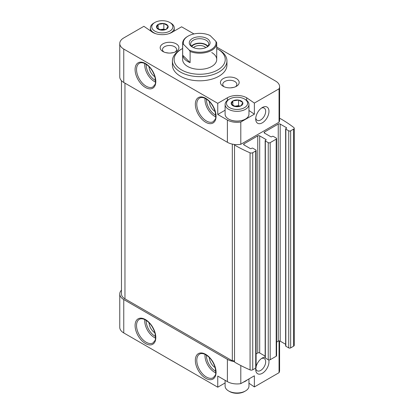 <?xml version="1.0" encoding="UTF-8"?>
<svg xmlns="http://www.w3.org/2000/svg" width="414" height="414" viewBox="0 0 414 414"><rect width="100%" height="100%" fill="white"/><g stroke="black" fill="none" stroke-linecap="round" stroke-linejoin="round"><path stroke-width="0.62" d="M248.964 378.919L248.964 386.086A11.928 6.888 180 0 1 245.471 390.956L244.508 391.515A10.567 6.101 180 0 1 229.563 391.515L228.6 390.956A11.928 6.888 180 0 1 225.107 386.086L225.107 380.311M163.908 23.541L167.965 25.885A5.863 3.384 180 0 0 163.908 23.541L158.226 24.379A5.863 3.384 180 0 1 163.768 23.52M156.637 27.634L158.122 24.436A5.863 3.384 180 0 0 156.637 27.634L160.736 30.056A5.863 3.384 180 0 1 156.678 27.717M166.412 29.223L160.87 30.082A5.863 3.384 180 0 0 166.412 29.223L168.001 25.963A5.863 3.384 180 0 1 166.516 29.166M238.619 100.074L242.676 102.418A5.863 3.384 180 0 0 238.619 100.074L232.942 100.907A5.863 3.384 180 0 1 238.485 100.053M231.354 104.168L232.839 100.969A5.863 3.384 180 0 0 231.354 104.168L235.447 106.589A5.863 3.384 180 0 1 231.39 104.25M241.129 105.756L235.587 106.61A5.863 3.384 180 0 0 241.129 105.756L242.718 102.496A5.863 3.384 180 0 1 241.233 105.694M248.964 383.209L254.367 386.935L279.057 372.678A13.636 7.871 0 0 0 279.59 370.504L279.59 340.939M225.107 382.955L217.754 387.199L123.76 332.934L123.76 299.534L227.395 359.368A13.636 7.871 0 0 0 234.526 361.541M121.468 290.157A13.636 7.871 0 0 0 119.765 293.971L119.765 327.365A13.636 7.871 0 0 0 123.76 332.934M254.367 386.935L254.367 375.803L240.803 383.633A13.636 7.871 0 0 1 227.395 381.636L217.754 376.067L217.754 387.199M265.157 357.075A9.372 5.413 120 0 0 262.341 357.981L262.341 357.981A9.372 5.413 120 0 0 256.111 366.613M255.826 367.994A9.372 5.413 120 0 0 255.712 369.459A9.372 5.413 120 0 0 263.237 372.698A9.372 5.413 120 0 0 268.727 359.895M279.057 372.678L279.057 340.913M240.803 383.633L240.803 365.536M119.765 43.496L119.765 76.895A13.636 7.871 0 0 0 123.76 82.458L227.395 142.292A13.636 7.871 0 0 0 234.609 144.476A13.636 7.871 0 0 0 240.803 144.295L240.803 122.026A13.636 7.871 0 0 1 227.395 120.029L217.754 114.466L217.754 103.334L123.76 49.064A13.636 7.871 0 0 1 119.765 43.496A13.636 7.871 0 0 1 123.76 37.933L143.891 26.31L152.678 32.364A13.636 7.871 0 0 0 171.96 32.364L181.601 26.801L193.98 33.948M152.471 327.158A7.043 4.068 -120 0 0 152.756 327.65M152.471 71.12A7.043 4.068 -120 0 0 152.756 71.612M173.518 52.573L170.299 53.07M165.579 52.573L168.803 53.07M163.861 51.973A7.043 4.068 180 0 1 162.505 49.571A7.043 4.068 180 0 1 166.852 45.814A7.043 4.068 180 0 1 174.532 46.699A7.043 4.068 180 0 1 176.597 49.571A7.043 4.068 180 0 1 175.236 51.973M212.724 361.945A7.043 4.068 -120 0 0 213.008 362.436M212.724 105.912A7.043 4.068 -120 0 0 213.008 106.398M233.775 87.364L230.551 87.856M240.803 144.295L279.057 122.208L279.057 88.808A13.636 7.871 0 0 0 279.59 86.635A13.636 7.871 0 0 0 275.595 81.066L216.719 47.077M240.803 122.026L254.367 114.197L254.367 103.065L279.057 88.808M262.341 122.813A9.372 5.413 -60 0 1 255.712 118.989A9.372 5.413 -60 0 1 262.341 107.505A9.372 5.413 -60 0 1 268.971 111.335A9.372 5.413 -60 0 1 262.341 122.813M279.057 122.208A13.636 7.871 0 0 0 279.59 120.029L279.59 86.635M254.367 103.065L246.677 97.766A13.636 7.871 0 0 0 227.395 97.766L217.754 103.334M176.178 43.848A9.372 5.413 180 0 1 176.178 51.502A9.372 5.413 180 0 1 162.925 51.502A9.372 5.413 180 0 1 162.925 43.848A9.372 5.413 180 0 1 176.178 43.848M236.43 78.634A9.372 5.413 180 0 1 236.43 86.288A9.372 5.413 180 0 1 223.177 86.288A9.372 5.413 180 0 1 223.177 78.634A9.372 5.413 180 0 1 236.43 78.634M172.41 60.894L172.41 65.065A27.267 15.742 0 0 0 180.395 76.197A27.267 15.742 0 0 0 210.11 79.612A27.267 15.742 0 0 0 226.944 65.065L226.944 60.894A27.267 15.742 180 0 1 199.677 76.637A27.267 15.742 180 0 1 172.41 60.894A27.267 15.742 180 0 1 180.395 49.758L181.601 49.064A25.564 14.759 180 0 1 182.636 48.5M276.599 342.093L278.249 341.141A1.361 0.787 0 0 1 280.174 341.141L280.174 124.065L286.441 127.683A0.683 0.393 0 0 1 286.643 127.962A0.683 0.393 0 0 1 286.441 128.242L285.841 128.588A0.683 0.393 0 0 0 285.639 128.868A0.683 0.393 0 0 0 285.841 129.147L288.734 130.814A1.361 0.787 0 0 0 290.659 130.814L293.635 129.096A2.044 1.18 0 0 0 294.235 128.262A2.044 1.18 0 0 0 293.831 127.559A136.341 78.717 0 0 0 280.314 118.58A1.703 0.983 0 0 1 279.59 118.647M121.468 80.704L121.468 293.971A11.928 6.888 0 0 0 124.961 298.841L232.316 360.817L232.316 144.113M234.526 145.019A136.341 78.717 0 0 0 250.072 152.823A2.044 1.18 0 0 0 252.737 152.709L255.712 150.991A1.361 0.787 0 0 0 256.111 150.432L256.111 367.508A1.361 0.787 0 0 1 255.712 368.067L252.737 369.785A2.044 1.18 0 0 1 250.072 369.899A136.341 78.717 0 0 1 234.526 362.095L234.526 145.019A1.703 0.983 0 0 0 234.64 144.662A1.703 0.983 0 0 0 234.609 144.476M234.526 361.375A1.703 0.983 0 0 0 232.316 360.817M256.111 150.432A1.361 0.787 0 0 0 255.712 149.878L252.819 148.207A0.683 0.393 0 0 0 251.857 148.207L251.257 148.554A0.683 0.393 0 0 1 250.289 148.554L244.022 144.936L244.022 143.824A1.361 0.787 0 0 0 243.623 144.382A1.361 0.787 0 0 0 244.022 144.936M244.022 143.824L257.762 135.895A1.361 0.787 0 0 1 259.692 135.895L265.959 139.513A0.683 0.393 0 0 1 266.155 139.787A0.683 0.393 0 0 1 265.959 140.067L265.353 140.413A0.683 0.393 0 0 0 265.157 140.693A0.683 0.393 0 0 0 265.353 140.972L268.246 142.644A1.361 0.787 0 0 0 270.176 142.644L276.2 139.161A1.361 0.787 0 0 0 276.599 138.607A1.361 0.787 0 0 0 276.2 138.048L273.307 136.382A0.683 0.393 0 0 0 272.345 136.382L271.739 136.729A0.683 0.393 0 0 1 270.777 136.729L264.51 133.111L264.51 131.999A1.361 0.787 0 0 0 264.111 132.552A1.361 0.787 0 0 0 264.51 133.111M256.111 353.918L257.762 352.966L257.762 135.895M265.157 356.123L259.692 352.966A1.361 0.787 0 0 0 257.762 352.966M265.157 140.693L265.157 357.768A0.683 0.393 0 0 0 265.353 358.048L268.246 359.719A1.361 0.787 0 0 0 270.176 359.719L276.2 356.237A1.361 0.787 0 0 0 276.599 355.683L276.599 138.607M264.51 131.999L278.249 124.065A1.361 0.787 0 0 1 280.174 124.065M280.174 341.141L285.639 344.298M285.639 128.868L285.639 345.944A0.683 0.393 0 0 0 285.841 346.218L288.734 347.889A1.361 0.787 0 0 0 290.659 347.889L293.635 346.171A2.044 1.18 0 0 0 294.235 345.338L294.235 128.262M119.765 293.971A13.636 7.871 0 0 0 123.76 299.534M216.719 48.5A25.564 14.759 180 0 1 217.754 49.064L217.754 49.064A25.564 14.759 180 0 1 217.754 69.935A25.564 14.759 180 0 1 181.601 69.935A25.564 14.759 180 0 1 181.601 49.064M211.73 52.542A17.041 9.838 180 0 1 216.719 59.502A17.041 9.838 180 0 1 199.677 69.34A17.041 9.838 180 0 1 182.636 59.502L182.636 43.361A17.041 9.838 180 0 1 187.625 36.401L188.106 36.121A16.358 9.444 180 0 1 210.115 35.526L215.808 41.219A16.358 9.444 180 0 1 207.859 50.984A16.358 9.444 180 0 1 189.239 50.078L183.547 44.381A16.358 9.444 180 0 1 188.106 36.121M218.959 49.758L217.754 49.064L218.959 49.758A27.267 15.742 180 0 1 226.944 60.894M209.324 101.471A8.523 4.921 -120 0 0 215.151 111.568M149.066 66.685A8.523 4.921 -120 0 0 154.898 76.776M209.324 357.51A8.523 4.921 -120 0 0 215.151 367.601M149.066 322.718A8.523 4.921 -120 0 0 154.898 332.815M224.119 86.764A7.043 4.068 180 0 1 222.758 84.363A7.043 4.068 180 0 1 227.11 80.601A7.043 4.068 180 0 1 234.785 81.486A7.043 4.068 180 0 1 236.849 84.363A7.043 4.068 180 0 1 235.494 86.764M261.457 108.085A7.043 4.068 -60 0 1 264.22 108.106A7.043 4.068 -60 0 1 265.296 113.752A7.043 4.068 -60 0 1 260.696 119.962A7.043 4.068 -60 0 1 257.172 120.314A7.043 4.068 -60 0 1 255.774 117.933M255.774 368.403A7.043 4.068 120 0 0 257.172 370.784A7.043 4.068 120 0 0 264.22 366.716A7.043 4.068 120 0 0 264.22 358.581A7.043 4.068 120 0 0 261.457 358.555M246.677 100.39L246.677 97.766M254.367 114.197L248.964 110.476M225.107 110.222L217.754 114.466M245.347 119.123A11.587 6.691 180 0 1 245.228 119.196A11.587 6.691 180 0 1 228.838 119.196A11.587 6.691 180 0 1 228.719 119.123M245.471 99.577L244.508 99.018A10.567 6.101 180 0 1 244.508 107.645A10.567 6.101 180 0 1 229.563 107.645A10.567 6.101 180 0 1 229.563 99.018A10.567 6.101 180 0 1 244.508 99.018L245.471 99.577A11.928 6.888 180 0 1 248.964 104.447A11.928 6.888 180 0 1 237.036 111.335A11.928 6.888 180 0 1 225.107 104.447A11.928 6.888 180 0 1 228.6 99.577L229.563 99.018M232.859 105.42L232.839 100.969M248.964 104.447L248.964 114.186A11.928 6.888 180 0 1 245.471 119.056A11.928 6.888 180 0 1 228.6 119.056A11.928 6.888 180 0 1 225.107 114.186L225.107 104.447M234.562 106.315A5.113 2.95 180 0 1 235.711 106.046L234.396 106.248M239.675 106.248L238.562 105.606L235.711 106.046A5.113 2.95 180 0 1 239.473 106.305M238.562 105.606L238.562 100.038M247.23 379.923A11.928 6.888 180 0 1 243.225 382.231M245.471 390.956A11.928 6.888 180 0 1 228.6 390.956M170.754 23.044L169.792 22.485A10.567 6.101 180 0 1 169.792 31.112A10.567 6.101 180 0 1 154.846 31.112A10.567 6.101 180 0 1 154.846 22.485A10.567 6.101 180 0 1 169.792 22.485L170.754 23.044A11.928 6.888 180 0 1 174.247 27.914A11.928 6.888 180 0 1 168.281 33.881M158.148 28.887L158.122 24.436M156.357 33.881A11.928 6.888 180 0 1 150.391 27.914A11.928 6.888 180 0 1 153.884 23.044L154.846 22.485M159.851 29.782A5.113 2.95 180 0 1 160.994 29.513L159.685 29.72M164.958 29.715L163.846 29.073L160.994 29.513A5.113 2.95 180 0 1 164.756 29.772M163.846 29.073L163.846 23.51M207.026 38.559A10.397 6.003 180 0 1 207.026 47.046A10.397 6.003 180 0 1 192.324 47.046A10.397 6.003 180 0 1 192.329 38.559A10.397 6.003 180 0 1 207.026 38.559M183.547 44.381L182.677 44.07A17.041 9.838 180 0 1 182.636 43.361M215.808 41.219L216.677 42.647A17.041 9.838 180 0 1 216.719 43.361A17.041 9.838 180 0 1 207.657 52.05A17.041 9.838 180 0 1 190.109 51.502L189.239 50.078M190.109 51.502L190.109 62.633L182.677 55.202A17.041 9.838 0 0 0 190.109 62.633M182.677 44.07L182.677 55.202M192.841 47.325A9.03 5.216 180 0 1 190.647 43.915A9.03 5.216 180 0 1 196.22 39.097A9.03 5.216 180 0 1 206.063 40.23A9.03 5.216 180 0 1 208.708 43.915A9.03 5.216 180 0 1 206.514 47.325M191.511 46.14A9.03 5.216 180 0 1 206.063 44.681A9.03 5.216 180 0 1 207.844 46.14M191.811 46.477A8.523 4.921 180 0 1 205.701 44.888A8.523 4.921 180 0 1 207.543 46.477M193.493 47.626A7.043 4.068 180 0 1 204.661 46.699A7.043 4.068 180 0 1 205.861 47.626M145.449 343.506A14.656 8.461 -120 0 0 154.422 330.739A14.656 8.461 -120 0 0 136.475 320.374A14.656 8.461 -120 0 0 145.449 343.506M205.701 378.292A14.656 8.461 -120 0 0 214.68 365.526A14.656 8.461 -120 0 0 196.728 355.16A14.656 8.461 -120 0 0 205.701 378.292M227.395 381.636L227.395 359.368M227.395 142.292L227.395 120.029M123.76 82.458L123.76 49.064M145.449 87.468A14.656 8.461 -120 0 0 154.422 74.701A14.656 8.461 -120 0 0 136.475 64.336A14.656 8.461 -120 0 0 145.449 87.468M205.701 122.254A14.656 8.461 -120 0 0 214.68 109.487A14.656 8.461 -120 0 0 196.728 99.127A14.656 8.461 -120 0 0 205.701 122.254M124.961 298.841L124.961 83.157M250.072 369.899L250.072 152.823M252.737 369.785L252.737 152.709M255.712 368.067L255.712 150.991M259.692 352.966L259.692 135.895M265.959 140.067L265.959 139.513M265.353 358.048L265.353 140.972M268.246 359.719L268.246 142.644M270.176 359.719L270.176 142.644M276.2 356.237L276.2 139.161M278.249 341.141L278.249 124.065M286.441 128.242L286.441 127.683M285.841 346.218L285.841 129.147M288.734 347.889L288.734 130.814M290.659 347.889L290.659 130.814M293.635 346.171L293.635 129.096M206.436 99.106A12.611 7.281 -120 0 0 215.342 115.02A12.611 7.281 -120 0 0 215.751 115.247M205.044 98.335A13.636 7.871 -120 0 0 214.623 116.272A13.636 7.871 -120 0 0 215.725 116.841M206.426 121.002A13.636 7.871 -120 0 0 213.241 121.68L215.14 119.392C215.932 118.756 215.917 116.086 215.099 111.387C212.993 105.021 209.546 100.628 204.754 98.201C202.596 97.331 200.878 97.285 199.61 98.066A13.636 7.871 -120 0 0 197.519 108.991A13.636 7.871 -120 0 0 206.426 121.002M146.183 64.32A12.611 7.281 -120 0 0 155.09 80.233A12.611 7.281 -120 0 0 155.498 80.461M144.791 63.549A13.636 7.871 -120 0 0 154.365 81.486A13.636 7.871 -120 0 0 155.473 82.05M146.173 86.215A13.636 7.871 -120 0 0 152.989 86.893L154.888 84.606C155.68 83.97 155.664 81.299 154.846 76.6C152.74 70.235 149.294 65.836 144.502 63.414C142.338 62.545 140.625 62.498 139.358 63.28A13.636 7.871 -120 0 0 137.267 74.204A13.636 7.871 -120 0 0 146.173 86.215M206.436 355.145A12.611 7.281 -120 0 0 215.342 371.058A12.611 7.281 -120 0 0 215.751 371.286M205.044 354.374A13.636 7.871 -120 0 0 214.623 372.31A13.636 7.871 -120 0 0 215.725 372.874M206.426 377.04A13.636 7.871 -120 0 0 213.241 377.718L215.14 375.431C215.932 374.794 215.917 372.124 215.099 367.425C212.993 361.06 209.546 356.661 204.754 354.239C202.596 353.37 200.878 353.323 199.61 354.105A13.636 7.871 -120 0 0 197.519 365.029A13.636 7.871 -120 0 0 206.426 377.04M146.183 320.358A12.611 7.281 -120 0 0 155.09 336.271A12.611 7.281 -120 0 0 155.498 336.499M144.791 319.582A13.636 7.871 -120 0 0 154.365 337.524A13.636 7.871 -120 0 0 155.473 338.088M146.173 342.254A13.636 7.871 -120 0 0 152.989 342.932L154.888 340.644C155.68 340.003 155.664 337.338 154.846 332.639C152.74 326.268 149.294 321.875 144.502 319.453C142.338 318.583 140.625 318.537 139.358 319.313A13.636 7.871 -120 0 0 137.267 330.243A13.636 7.871 -120 0 0 146.173 342.254M227.395 100.39L227.395 97.766M150.391 27.914L150.391 30.791M174.247 27.914L174.247 31.045M216.719 43.361L216.719 59.502"/></g></svg>
